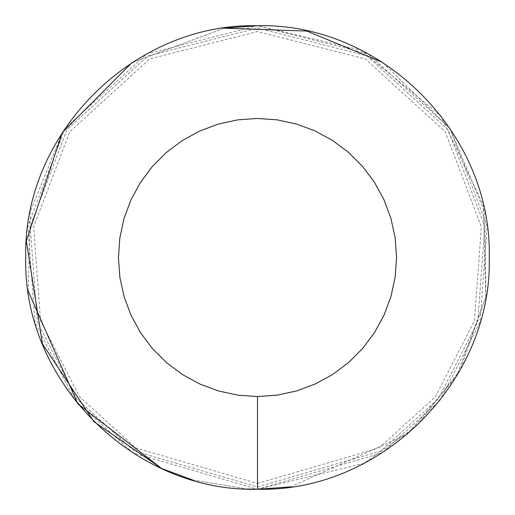 <?xml version="1.0" encoding="UTF-8"?>
<svg xmlns="http://www.w3.org/2000/svg" width="515" height="515" viewBox="0 0 515 515"><rect width="100%" height="100%" fill="white"/><g stroke="black" fill="none" stroke-linecap="round" stroke-linejoin="round"><path stroke-width="0.39" stroke-dasharray="2.58 1.93" d="M290.499 486.887L407.442 434.209L456.663 376.002L485.857 296.994L483.25 205.105L440.982 115.933L360.822 50.058L257.152 25.75M224.154 28.164L131.859 62.766L224.154 28.164M62.289 132.593L30.404 211.298L28.183 291.02M161.556 468.457L162.045 468.676L161.556 468.457M192.848 480.051L247.123 489.018L192.848 480.051M257.5 486.933L380.843 450.96L438.239 398.822L477.753 321.74L484.821 226.458L448.031 129.683L366.976 55.871L257.5 28.068L148.024 55.871L66.969 129.683L30.179 226.458L37.247 321.74L76.761 398.822L134.157 450.96L257.5 486.933L380.843 450.96L438.239 398.822L477.753 321.74L484.821 226.458L448.031 129.683L366.976 55.871L257.5 28.068L148.024 55.871L66.969 129.683L30.179 226.458L37.247 321.74L76.761 398.822L134.157 450.96L257.5 486.933M257.5 489.25L382.091 452.91L440.068 400.245L479.98 322.39L487.119 226.143L449.956 128.396L368.083 53.837L257.5 25.75L146.917 53.837L65.045 128.396L27.881 226.143L35.02 322.39L74.933 400.245L132.909 452.91L257.5 489.25L363.97 463.346L416.513 426.092L460.133 369.97L485.941 296.511L484.763 212.122L450.213 128.776L382.555 62.386M257.5 483.456L378.976 448.024L435.503 396.679L474.418 320.768L481.377 226.928L445.147 131.621L365.315 58.929L257.5 31.544L149.685 58.929L69.853 131.621L33.623 226.928L40.582 320.768L79.497 396.679L136.024 448.024L257.5 483.456"/><path stroke-width="0.77" d="M290.499 486.887L257.5 489.25L247.123 489.018L257.5 489.25C381.396 492.449 492.54 381.222 489.25 257.326C492.353 133.424 381.042 22.364 257.152 25.75C133.25 22.737 22.274 134.138 25.75 258.028C22.808 381.699 134.003 492.469 257.5 489.25L257.5 396.55L277.295 395.134L296.692 390.911L315.289 383.971L332.709 374.457L348.597 362.554L362.624 348.513L374.514 332.619L384.016 315.193L390.943 296.595L395.147 277.192L396.55 257.397L395.121 237.595L390.885 218.206L383.926 199.614L374.399 182.201L362.489 166.326L348.436 152.305L332.529 140.434L315.096 130.939L296.492 124.031L277.089 119.834L257.288 118.45L237.492 119.898L218.103 124.147L199.517 131.113L182.117 140.659L166.248 152.582L152.24 166.641L140.376 182.555L130.894 200L123.999 218.611L119.821 238.014L118.45 257.815L119.911 277.611L124.179 296.994L131.158 315.579L140.717 332.973L152.652 348.835L166.725 362.83L182.645 374.682L200.09 384.145L218.708 391.033L238.117 395.192L257.5 396.55M257.152 25.75L224.154 28.164L306.831 31.061L382.555 62.386M62.289 132.593L131.859 62.766L62.289 132.593L26.342 240.962L42.468 343.923L93.917 421.656L161.556 468.457L77.81 403.85L28.183 291.02M162.045 468.676L192.848 480.051L162.045 468.676"/></g></svg>
